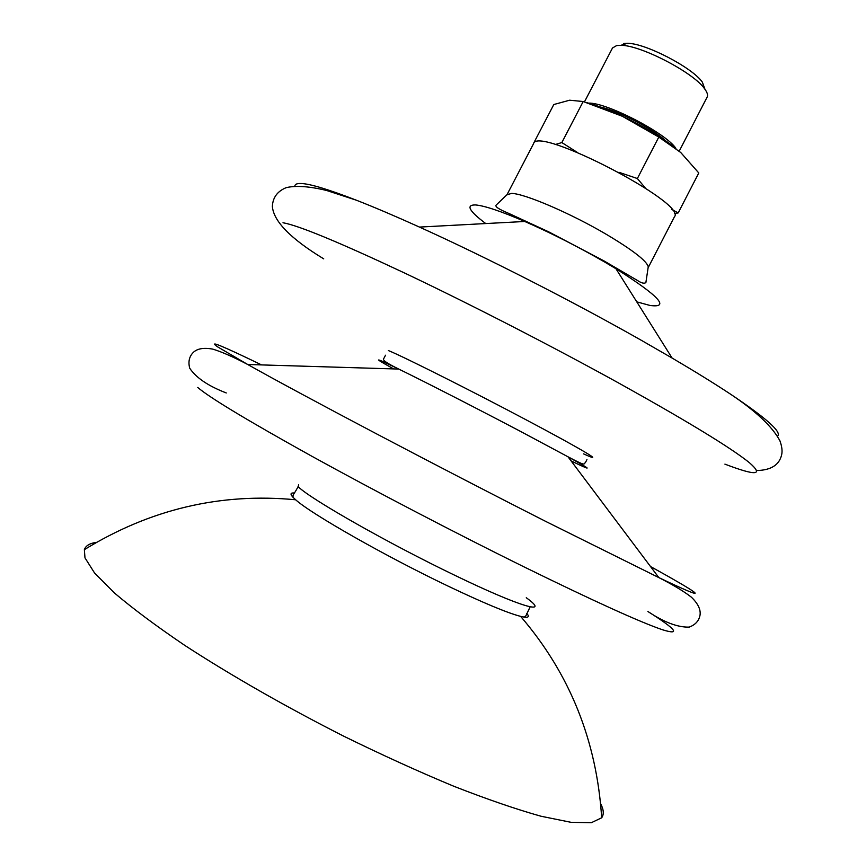 <?xml version="1.0" encoding="UTF-8"?>
<svg xmlns="http://www.w3.org/2000/svg" width="866" height="866" viewBox="0 0 866 866"><rect width="100%" height="100%" fill="white"/><g stroke="black" fill="none" stroke-linecap="round" stroke-linejoin="round"><path stroke-width="1.3" d="M704.956 89.252L702.358 82.14C692.291 67.505 645.213 43.105 627.449 43.311L623.672 43.527M555.214 144.546L561.839 142.565L577.243 152.351M618.898 172.28L637.365 178.537L645.462 188.139M671.767 209.453L678.208 212.895L674.376 213.642M586.877 102.664C597.129 105.479 608.95 110.025 622.351 116.271L583.186 101.528L569.644 100.207L553.807 104.526L533.402 143.669M678.208 212.895L698.786 172.962L680.687 152.459L658.81 137.066L622.351 116.271C643.449 126.339 661.029 136.828 675.09 147.761M583.186 101.528L561.839 142.565M658.81 137.066L637.365 178.537M647.92 268.168L674.462 216.727C687.539 203.38 536.92 125.299 533.553 143.691L506.827 195.034M648.082 267.897L648.255 266.793C646.729 260.98 633.068 250.35 607.261 234.892C571.441 213.631 524.439 193.443 511.579 193.421L506.946 194.742M636.759 301.844L649.846 305.417C670.436 308.318 659.145 296.096 615.953 268.731L604.749 262.084C578.023 246.669 551.361 233.138 524.785 221.48C500.927 211.217 484.505 205.707 475.51 204.939C465.627 204.777 469.036 210.99 485.739 223.558M777.527 436.139C782.193 432.275 766.475 418.246 730.374 394.062C714.363 383.486 694.933 371.471 672.092 358.037L641.403 340.349C572.437 301.216 485.653 256.975 419.447 227.076C395.307 216.164 374.285 207.212 356.413 200.219C328.593 189.438 310.201 183.863 301.249 183.505C297.19 183.332 295.057 184.144 294.851 185.941M526.723 613.366C529.494 616.451 528.661 617.707 524.244 617.122L520.618 616.375C507.433 612.955 483.325 602.888 448.296 586.206C385.565 556.286 310.97 513.776 295.663 499.779L292.968 497.246C289.948 493.966 290.489 492.57 294.602 493.046M600.625 803.648C603.764 809.656 604.111 814.376 601.664 817.796L591.359 822.7L571.138 822.343L540.979 816.227C516.147 809.255 487.125 799.286 453.925 786.306C418.863 771.725 382.112 755.011 343.672 736.154C285.932 706.862 230.497 675.144 184.772 645.387C156.335 626.118 132.92 608.668 114.507 593.037L94.556 572.989L84.976 557.845L84.359 549.661C85.745 545.677 89.793 543.242 96.516 542.343M679.215 151.16L707.154 97.057C708.139 95.098 707.251 92.305 704.513 88.668C693.341 72.452 640.569 45.097 620.879 45.313L616.7 45.541L612.5 47.987L584.442 101.907M675.891 148.389C666.376 133.386 606.276 102.231 588.555 103.13M665.954 141.028C652.466 128.601 618.248 110.859 600.311 107.005M724.907 464.133C755.996 476.008 764.115 475.488 749.274 462.574C730.525 447.549 686.911 420.984 618.421 382.88C551.772 346.086 470.043 304.096 405.505 273.45C339.494 242.404 298.662 225.496 282.998 222.746M583.522 453.86C607.315 464.696 583.684 450.309 527.232 420.4C471.699 390.902 402.679 356.251 388.39 350.557M571.084 460.896L578.163 464.284C592.885 471.158 589.508 468.668 568.009 456.804L521.321 431.831C478.324 409.163 424.86 381.809 398.739 369.068L382.696 361.458C374.794 358.004 378.442 360.494 393.619 368.905M650.474 566.494L667.805 576.182C704.015 596.652 707.349 600.766 658.81 577.579L546.857 521.981C438.629 467.12 301.119 394.604 247.708 364.489L217.485 346.779C207.613 339.84 222.313 345.88 261.575 364.911M648.277 611.742C676.314 629.463 681.044 635.471 662.468 629.755C639.931 622.059 593.502 600.961 523.194 566.472C454.975 532.796 373.56 490.308 311.056 455.808C247.351 420.4 209.583 397.624 197.762 387.47M526.268 597.735C551.306 615.748 521.235 607.499 454.574 575.186C388.834 543.61 310.905 499.271 298.467 486.973M507.747 193.962L496.261 204.971C494.605 206.454 498.719 209.236 508.602 213.317L548.6 231.796L604.003 260.915L637.452 280.465C641.5 283.15 644.315 283.842 645.884 282.533L648.255 266.793M524.785 221.48L419.447 227.076M615.953 268.731L672.092 358.037M323.732 258.869C290.716 238.789 273.591 221.317 272.368 206.454C272.779 197.535 277.391 191.267 286.202 187.651C295.923 185.367 309.411 186.309 326.666 190.498L356.413 200.219M756.971 470.541C771.086 470.151 779.303 464.923 781.619 454.877C782.528 451.143 781.966 446.466 779.93 440.826C772.396 426.689 755.877 411.101 730.374 394.062M647.909 611.504C664.027 622.264 677.797 627.46 689.217 627.114C695.409 624.787 699.003 620.803 700.031 615.141C700.897 609.632 698.039 603.656 691.447 597.226C684.032 591.446 673.153 584.907 658.81 577.579L568.009 456.804C586.618 466.558 583.403 464.338 585.687 462.054L586.942 459.619M385.532 355.212L384.255 357.647C383.865 359.217 378.972 359.325 398.739 369.068L247.708 364.489C233.463 356.987 221.837 351.877 212.841 349.139C203.791 347.461 197.264 348.565 193.259 352.451C189.221 356.554 188.041 361.793 189.708 368.191C196.008 377.728 208.197 385.976 226.275 392.958M524.244 617.122L525.922 615.748L530.133 606.86M298.629 484.646C298.824 485.664 296.984 489.138 293.119 495.071L292.968 497.246M295.663 499.779C220.603 492.592 150.164 509.219 84.359 549.661M520.618 616.375C569.752 673.575 596.771 740.711 601.664 817.796M627.449 43.311L620.879 45.313M702.358 82.14L704.513 88.668"/></g></svg>
